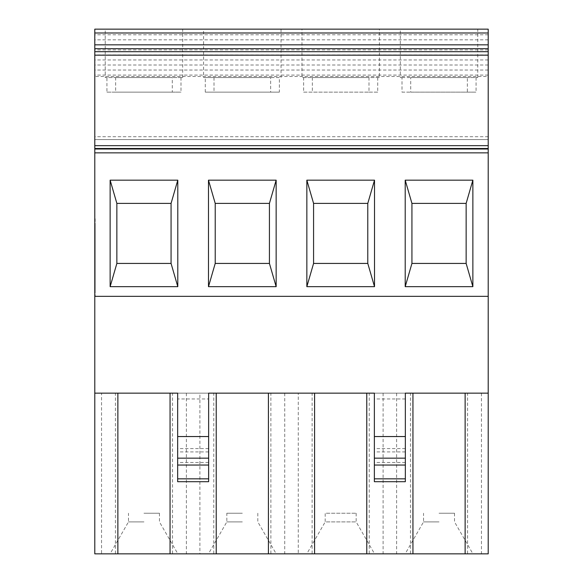 <?xml version="1.0" encoding="UTF-8"?>
<svg xmlns="http://www.w3.org/2000/svg" width="583" height="583" viewBox="0 0 583 583"><rect width="100%" height="100%" fill="white"/><g stroke="black" fill="none" stroke-linecap="round" stroke-linejoin="round"><path stroke-width="0.44" stroke-dasharray="2.92 2.19" d="M213.764 553.85L216.227 553.85L213.764 553.85L213.764 393.146L216.227 393.146M208.634 393.146L177.655 393.146L208.634 393.146L208.634 398.954L177.655 398.954L177.655 393.146M270.876 553.85L268.413 553.85L270.876 553.85L270.876 393.146L213.764 393.146M488.211 34.798L94.789 34.798L94.789 29.15L488.211 29.15L488.211 76.511L94.789 76.511L94.789 296.339L94.789 218.785L95.175 218.778L95.175 296.339L95.175 218.785L94.789 218.778L94.789 296.339L488.211 296.339L94.789 296.339L94.789 553.85L101.544 553.85L101.544 393.146L186.385 393.146L186.385 553.85L101.544 553.85M488.211 76.511L488.211 139.57L94.789 139.57L488.211 139.57L488.211 296.339L94.789 296.339M411.933 263.429L466.138 263.429M466.138 203.401L411.933 203.401M177.655 481.696L177.655 398.954M208.634 481.696L208.634 398.954M242.324 513.229L226.831 513.229L242.324 513.229M242.324 521.902L226.831 521.902L242.324 521.902M143.965 521.902L128.479 521.902L143.965 521.902M143.965 513.229L159.451 513.229L143.965 513.229M208.437 553.85L276.204 553.85L208.437 553.85L226.831 521.902L226.831 513.229M110.085 553.85L177.844 553.85L110.085 553.85L128.479 521.902L128.479 513.229M172.524 553.85L170.061 553.85L172.524 553.85L172.524 393.146L101.544 393.146M312.124 553.85L314.587 553.85L312.124 553.85L312.124 393.146L314.587 393.146L270.876 393.146M94.789 289.139L95.175 289.139L94.789 289.328L95.175 289.328L94.789 289.328L94.789 225.665L94.789 289.328L95.175 225.665L94.789 225.665L94.789 289.328L95.175 289.328L94.789 288.949M94.789 282.442L95.175 282.442L95.175 260.929L94.789 260.929L94.789 254.05L95.175 254.05L94.789 254.05L94.789 232.537L95.175 232.537L94.789 232.537L94.789 225.665L95.175 225.665L95.175 288.949M181 77.554L181 92.15L115.645 92.15L115.645 77.554L182.69 77.554L115.645 77.554M279.352 77.554L214.005 77.554L279.352 77.554L279.352 92.15L205.289 92.15L205.289 77.554L203.598 77.554L270.643 77.554L270.643 92.15M242.324 29.15L203.598 29.15L203.598 77.554M205.289 92.15L214.005 92.15L214.005 77.554M279.352 92.15L214.005 92.15M172.284 92.15L106.929 92.15L106.929 77.554L172.284 77.554L172.284 92.15L181 92.15M205.289 77.554L270.643 77.554M94.789 237.696L94.789 277.275L94.789 237.696L95.175 237.696L95.175 277.275L95.175 237.696M94.789 277.275L95.175 277.275L94.789 277.275M106.929 92.15L115.645 92.15M94.789 244.583L95.175 244.583M95.175 289.328L95.175 225.665L95.175 289.328M94.789 225.665L95.175 225.665L94.789 225.665M94.789 270.395L95.175 270.395L94.789 270.395M182.69 77.554L182.69 29.15L105.239 29.15L105.239 77.554L172.284 77.554M106.929 77.554L105.239 77.554M186.385 393.146L199.903 393.146L199.903 553.85L186.385 553.85M115.405 553.85L117.868 553.85L115.405 553.85L115.405 393.146M199.903 393.146L298.263 393.146L298.263 553.85L199.903 553.85M284.737 393.146L284.737 553.85M95.175 289.139L95.175 282.442M94.789 34.798L94.789 76.511M439.035 513.229L454.521 513.229L439.035 513.229M410.716 77.554L477.761 77.554L410.716 77.554L410.716 92.15L476.071 92.15L402 92.15L402 77.554L400.31 77.554L467.355 77.554L467.355 92.15M402 77.554L467.355 77.554M402 92.15L410.716 92.15M476.071 77.554L476.071 92.15M439.035 521.902L423.55 521.902L439.035 521.902M374.366 481.696L374.366 393.146L405.345 393.146L374.366 393.146M405.345 481.696L405.345 393.146M477.761 77.554L477.761 29.15L400.31 29.15L400.31 77.554M405.156 553.85L472.915 553.85L405.156 553.85L423.55 521.902L423.55 513.229M298.263 393.146L488.211 393.146L488.211 553.85L298.263 553.85M481.456 393.146L481.456 553.85M396.615 393.146L396.615 553.85M383.097 393.146L383.097 553.85M488.211 296.339L488.211 393.146L412.939 393.146M467.595 553.85L465.132 553.85L467.595 553.85L467.595 393.146M410.476 553.85L412.939 553.85L410.476 553.85L410.476 393.146M369.236 553.85L366.773 553.85L369.236 553.85L369.236 393.146L312.124 393.146M366.773 393.146L369.236 393.146M303.648 92.15L312.357 92.15L312.357 77.554L379.402 77.554L379.402 29.15L301.958 29.15L301.958 77.554L368.995 77.554L368.995 92.15L303.648 92.15L303.648 77.554L301.958 77.554M488.211 393.146L94.789 393.146M306.796 553.85L374.563 553.85L306.796 553.85L325.19 521.902L356.169 521.902L325.19 521.902L325.19 513.229L356.169 513.229L325.19 513.229M170.061 393.146L172.524 393.146M379.402 77.554L312.357 77.554M377.711 77.554L377.711 92.15L368.995 92.15M367.786 203.401L313.574 203.401M303.648 77.554L368.995 77.554M313.574 263.429L367.786 263.429M377.711 92.15L312.357 92.15M215.214 263.429L269.426 263.429M269.426 203.401L215.214 203.401M171.067 203.401L116.862 203.401M116.862 263.429L171.067 263.429M488.211 136.721L94.789 136.721M208.634 448.582L177.655 448.582M208.634 462.465L177.655 462.465M208.634 451.912L177.655 451.912M405.345 462.465L374.366 462.465M405.345 451.912L374.366 451.912M405.345 448.582L374.366 448.582M405.345 398.954L374.366 398.954M488.211 39.833L94.789 39.833M488.211 75.076L94.789 75.076M488.211 70.04L94.789 70.04M488.211 65.005L94.789 65.005M488.211 49.905L94.789 49.905M488.211 44.869L94.789 44.869M488.211 54.94L94.789 54.94M488.211 59.969L94.789 59.969M257.81 513.229L257.81 521.902L276.204 553.85M159.451 513.229L159.451 521.902L177.844 553.85M281.042 29.15L281.042 77.554M454.521 513.229L454.521 521.902L472.915 553.85M356.169 513.229L356.169 521.902L374.563 553.85"/><path stroke-width="0.87" d="M94.789 296.339L94.789 29.15L488.211 29.15L488.211 296.339L94.789 296.339L94.789 553.85L216.227 553.85L216.227 393.146L208.634 393.146L208.634 481.696L177.655 481.696L177.655 436.543L208.634 436.543M94.789 393.146L177.655 393.146L170.061 393.146L170.061 553.85M216.227 553.85L268.413 553.85L268.413 393.146M472.864 286.661L466.138 263.429L411.933 263.429L405.207 286.661L472.864 286.661L472.864 180.169L405.207 180.169L411.933 203.401L411.933 263.429L411.933 203.401L466.138 203.401L466.138 263.429L466.138 203.401L472.864 180.169L405.207 180.169L405.207 286.661M374.512 180.169L306.847 180.169L313.574 203.401L367.786 203.401L367.786 263.429L313.574 263.429L306.847 286.661L374.512 286.661L374.512 180.169L367.786 203.401L367.786 263.429L374.512 286.661M340.676 180.169L306.847 180.169L306.847 286.661M117.868 553.85L117.868 393.146M203.598 29.15L242.324 29.15M105.239 29.15L182.69 29.15M276.153 286.661L269.426 263.429L215.214 263.429L208.488 286.661L276.153 286.661L276.153 180.169L208.488 180.169L208.488 286.661M177.793 286.661L171.067 263.429L116.862 263.429L110.136 286.661L177.793 286.661L177.793 180.169L110.136 180.169L110.136 286.661M488.211 296.339L488.211 553.85L314.587 553.85L314.587 393.146M177.655 393.146L177.655 436.543M116.862 203.401L116.862 263.429L116.862 203.401L171.067 203.401L171.067 263.429L171.067 203.401L177.793 180.169L110.136 180.169L116.862 203.401M412.939 553.85L412.939 393.146L405.345 393.146L405.345 436.543L374.366 436.543L374.366 481.696L405.345 481.696L405.345 478.832L374.366 478.832M405.345 436.543L405.345 478.832M400.31 29.15L477.761 29.15M465.132 553.85L465.132 393.146M208.634 393.146L374.366 393.146L366.773 393.146L366.773 553.85M374.366 393.146L374.366 436.543M301.958 29.15L379.402 29.15M488.211 55.166L94.789 55.166M314.587 553.85L268.413 553.85M405.345 393.146L488.211 393.146M313.574 203.401L313.574 263.429L313.574 203.401M276.153 180.169L208.488 180.169L215.214 203.401L269.426 203.401L269.426 263.429L269.426 203.401L276.153 180.169M215.214 203.401L215.214 263.429L215.214 203.401M488.211 152.855L94.789 152.855M208.634 465.052L177.655 465.052M208.634 458.165L177.655 458.165M208.634 478.832L177.655 478.832M405.345 465.052L374.366 465.052M405.345 458.165L374.366 458.165M488.211 32.991L94.789 32.991M488.211 145.655L94.789 145.655M488.211 148.497L94.789 148.497M488.211 48.673L94.789 48.673M488.211 44.84L94.789 44.84M488.211 51.683L94.789 51.683M488.211 149.015L94.789 149.015"/></g></svg>
